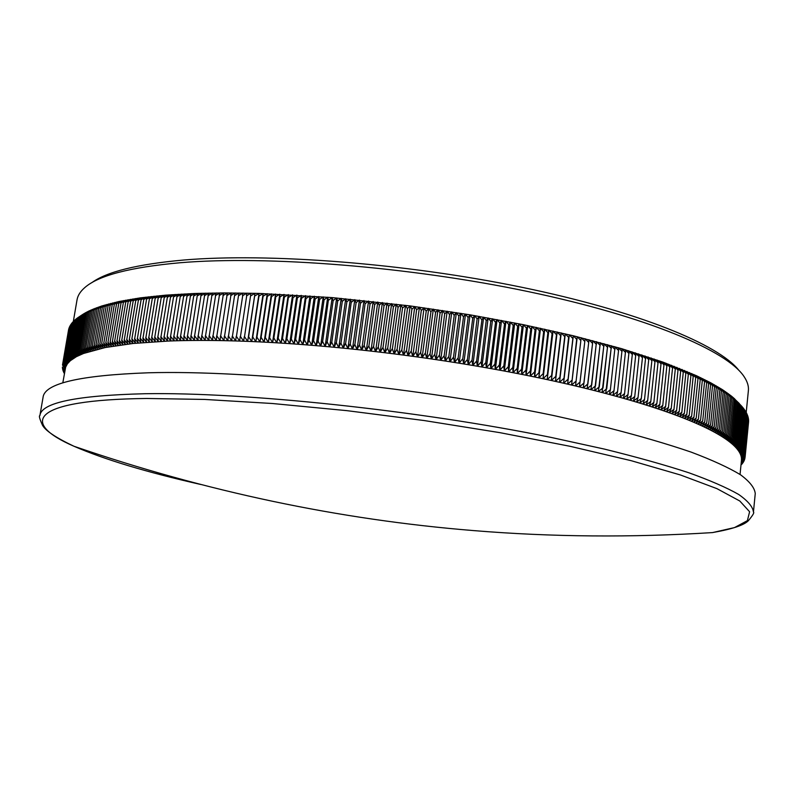 <?xml version="1.0" encoding="UTF-8"?>
<svg xmlns="http://www.w3.org/2000/svg" width="795" height="795" viewBox="0 0 795 795"><rect width="100%" height="100%" fill="white"/><g stroke="black" fill="none" stroke-linecap="round" stroke-linejoin="round"><path stroke-width="1.19" d="M91.634 282.801C106.5 271.801 137.187 264.208 183.715 260.025C268.173 252.82 404.993 263.224 521.421 287.204C638.017 311.183 718.72 344.483 738.833 370.301M167.159 336.494L173.539 296.893L167.159 336.494L167.646 341.085L132.934 343.5L105.298 347.524L83.574 353.457L76.419 356.667L70.318 360.731L67.237 357.134L77.035 299.824C77.751 295.551 80.315 291.487 84.727 287.641C98.351 275.527 130.191 267.219 180.276 262.728C267.16 255.394 409.365 266.593 528.526 291.666C647.875 316.748 727.584 350.973 744.2 376.8C747.439 381.689 748.83 386.291 748.383 390.593L746.197 412.585M78.387 317.304L72.136 353.556L78.387 317.304L88.334 311.282L101.631 306.025L119.012 301.514L140.457 297.847L165.847 295.144L194.984 293.474L223.783 292.928L259.051 293.415L332.191 297.598L410.18 305.936L470.084 314.84L523.458 324.698L573.324 335.768L621.769 348.707L663.08 362.162L696.311 375.637L710.68 382.763L722.536 389.719L731.887 396.457L739.27 403.482M67.903 356.548L74.084 320.703L67.903 356.548L70.318 360.731L67.406 363.832L65.667 367.061L62.805 382.892M43.069 397.281C44.609 383.458 79.709 375.29 148.367 372.785C247.802 369.963 420.505 387.652 553.539 415.507L606.784 427.501C639.12 435.749 667.204 443.938 691.054 452.077C712.24 460.066 728.757 467.649 740.602 474.824C749.814 481.691 754.703 487.931 755.25 493.566L753.441 512.059C752.855 506.803 747.926 500.939 738.654 494.45C726.749 487.653 710.154 480.428 688.887 472.777C664.948 464.966 636.765 457.065 604.329 449.076L550.925 437.379C417.504 410.15 244.423 392.024 144.958 393.724C76.29 395.423 41.27 402.707 39.899 415.586L43.069 397.281M200.708 484.473C146.747 472.25 104.483 459.51 73.925 446.243L73.925 446.243C19.776 422.751 30.419 399.786 146.697 398.474L204.563 399.428L272.347 403.502L346.868 410.647L424.172 420.545L499.976 432.669L570.134 446.313L631.18 460.683L680.59 475.022L716.921 488.637L739.787 500.999L749.606 511.742L747.399 520.636L734.52 527.582L712.499 532.59C732.006 529.162 743.961 525.207 748.353 520.715C752.825 515.339 754.525 512.457 753.441 512.059M741 464.906L741.864 464.012M741.844 464.22L741 464.846M741.019 464.697L742.381 463.366M742.351 463.604L741.029 464.598M741.039 464.449L742.848 462.7M742.818 462.988L741.059 464.29M741.069 464.161L743.275 462.034M743.245 462.362L741.089 463.942M741.109 463.823L743.663 461.358M743.633 461.726L741.129 463.555M741.139 463.455L744.011 460.673M743.971 461.08L741.179 463.107M741.188 463.038L744.309 459.977M744.269 460.434L741.228 462.63M741.228 462.581L744.577 459.272M744.527 459.768L741.278 462.104L744.786 458.556M744.736 459.103L741.337 461.537M741.337 461.517L744.955 457.831M744.905 458.427L741.397 460.921L745.084 457.105M745.024 457.751L741.457 460.265L745.094 457.095L748.582 421.906L745.104 457.055L741.506 459.59L745.134 456.4L748.622 421.131L745.134 456.4L741.506 458.904L745.124 455.694L748.622 420.346L745.124 455.694M741.457 460.265L741.467 458.208L745.064 454.978L748.572 419.561L745.064 454.978M745.124 455.654L741.467 458.208L741.377 457.503L744.965 454.263L748.483 418.806L744.965 454.263L741.248 456.797L744.816 453.538L748.333 417.951L744.816 453.538M745.064 454.939L741.377 457.503L741.069 456.072L744.627 452.802L748.155 417.176L744.627 452.802M744.816 453.498L741.069 456.072L740.841 455.346L744.388 452.057L747.916 416.312L744.388 452.057M744.617 452.762L740.841 455.346L740.572 454.621L744.1 451.312L747.648 415.527L744.1 451.312M744.368 452.017L740.572 454.621L740.254 453.875L743.762 450.556L747.3 414.642L743.762 450.556M744.08 451.262L740.254 453.875L739.897 453.13L743.385 449.791L746.932 413.798L743.385 449.791M743.742 450.507L739.897 453.13L739.479 452.375L742.957 449.016L746.535 412.993L742.957 449.016M746.505 413.291L746.932 413.798M743.365 449.741L739.479 452.375L739.022 451.62L742.47 448.241L746.038 412.088L742.47 448.241M746.038 412.386L746.505 412.953M742.928 448.976L739.022 451.62L738.515 450.854L741.944 447.456L745.511 411.224L741.944 447.456L737.959 450.079L741.377 446.661L744.985 410.399L741.377 446.661M745.521 411.482L746.038 412.088M742.451 448.201L738.515 450.854L737.353 449.294L740.751 445.866L744.368 409.524L740.751 445.866M744.965 410.578L745.511 411.224M744.358 409.663L744.945 410.349M741.337 446.621L737.353 449.294L736.697 448.509L740.075 445.061L743.663 408.59L740.075 445.061M743.693 408.739L744.329 409.475M740.711 445.826L736.697 448.509L736.001 447.714L739.35 444.246L742.957 407.696L739.35 444.246M742.987 407.805L743.663 408.59M740.036 445.011L736.001 447.714L735.246 446.919L738.575 443.431L742.192 406.792L738.575 443.431M742.232 406.871L742.957 407.696M739.31 444.206L735.246 446.919L734.451 446.114L737.76 442.606L741.377 405.887L737.76 442.606M741.417 405.937L742.192 406.792M738.535 443.381L734.451 446.114L733.606 445.299L736.885 441.772L740.513 404.983L736.885 441.772M740.562 405.033L741.377 405.887M737.71 442.557L733.606 445.299L732.702 444.475L735.961 440.937L739.598 404.059L735.961 440.937M739.648 404.108L740.513 404.983M736.836 441.732L732.702 444.475L731.758 443.65L734.987 440.092L738.635 403.135L734.987 440.092M738.694 403.194L739.598 404.059M735.912 440.887L731.758 443.65L730.754 442.825L733.964 439.247L737.681 402.26L733.964 439.247M737.681 402.26L738.635 403.135M734.938 440.052L730.754 442.825L729.711 441.99L732.891 438.393L736.558 401.276L732.891 438.393M736.617 401.326L734.113 398.335L737.621 402.21M733.904 439.198L729.711 441.99L728.608 441.146L731.768 437.528L735.445 400.332L731.768 437.528M735.504 400.382L733.03 397.401L736.558 401.276M732.831 438.343L728.608 441.146L727.465 440.291L730.595 436.664L734.341 399.438L730.595 436.664M734.341 399.438L731.887 396.457L735.445 400.332M731.708 437.479L727.465 440.291L726.262 439.436L729.363 435.789L733.129 398.484L729.363 435.789M733.129 398.484L730.704 395.512L734.272 399.388M730.525 436.614L726.262 439.436L725.01 438.582L728.081 434.915L731.788 397.48L728.081 434.915M731.857 397.53L729.472 394.559L733.06 398.434M729.293 435.74L725.01 438.582L723.708 437.717L726.749 434.03L730.545 396.566L726.749 434.03M730.545 396.566L728.19 393.604L731.788 397.48M728.011 434.865L723.708 437.717L722.357 436.843L725.368 433.136L729.094 395.542L725.368 433.136M729.174 395.602L726.849 392.641L730.466 396.516M726.68 433.981L722.357 436.843L720.956 435.968L723.937 432.241L727.673 394.568L723.937 432.241M727.753 394.628L725.467 391.677L729.094 395.542M725.288 433.086L720.956 435.968L719.505 435.084L722.456 431.347L726.203 393.595L722.456 431.347M726.282 393.644L724.026 390.703L727.673 394.568M723.857 432.192L719.505 435.084L717.994 434.199L720.916 430.443L724.672 392.611L720.916 430.443M724.762 392.67L722.536 389.719L726.203 393.595M722.367 431.297L717.994 434.199L716.434 433.305L719.326 429.529L723.182 391.677L719.326 429.529M723.182 391.677L720.995 388.745L724.672 392.611M720.827 430.383L716.434 433.305L714.824 432.41L717.686 428.614L721.462 390.633L717.686 428.614M721.562 390.693L719.405 387.751L723.092 391.627M719.236 429.479L714.824 432.41L713.165 431.516L715.987 427.7L719.882 389.689L715.987 427.7M719.882 389.689L717.756 386.767L721.462 390.633M717.587 428.565L713.165 431.516L711.455 430.612L714.248 426.776L718.054 388.636L714.248 426.776M718.153 388.695L716.066 385.774L719.783 389.639M715.898 427.64L711.455 430.612L709.697 429.697L712.449 425.842L716.265 387.632L712.449 425.842M716.365 387.692L714.317 384.77L718.054 388.636M714.149 426.726L709.697 429.697L707.878 428.783L710.591 424.918L714.526 386.678L710.591 424.918M714.526 386.678L712.529 383.776L716.265 387.632M712.34 425.792L707.878 428.783L706.01 427.869L708.693 423.974L712.539 385.615L708.693 423.974M712.648 385.674L710.68 382.763L714.427 386.628M710.492 424.858L706.01 427.869L704.092 426.945L706.735 423.039L710.601 384.601L706.735 423.039M710.71 384.661L708.782 381.759L712.539 385.615M708.583 423.924L704.092 426.945L702.124 426.021L704.728 422.095L708.603 383.578L704.728 422.095M708.713 383.637L706.825 380.745L710.601 384.601M706.626 422.99L702.124 426.021L700.107 425.096L702.671 421.151L706.676 382.614L702.671 421.151M706.676 382.614L704.827 379.732L708.603 383.578M704.618 422.046L700.107 425.096L698.03 424.162L700.564 420.197L704.579 381.59L700.564 420.197M704.579 381.59L702.77 378.708L706.556 382.564M702.561 421.092L698.03 424.162L695.913 423.228L698.398 419.243L702.313 380.507L698.398 419.243M702.432 380.566L700.673 377.695L704.459 381.54M700.445 420.148L695.913 423.228L693.737 422.284L696.181 418.289L700.236 379.533L696.181 418.289M700.236 379.533L698.517 376.671L702.313 380.507M698.278 419.194L693.737 422.284L691.511 421.34L693.916 417.325L697.99 378.5L693.916 417.325M697.99 378.5L696.311 375.637L700.117 379.483M696.062 418.23L691.511 421.34L689.235 420.396L691.6 416.361L695.685 377.466L691.6 416.361M695.685 377.466L694.055 374.614L697.861 378.45M693.797 417.276L689.235 420.396L686.91 419.452L689.235 415.397L693.2 376.373L689.235 415.397M693.339 376.433L691.749 373.58L695.555 377.416M691.471 416.312L686.91 419.452L684.525 418.498L686.81 414.434L690.934 375.389L686.81 414.434M690.934 375.389L689.384 372.547L693.2 376.373M689.096 415.348L684.525 418.498L682.1 417.554L684.336 413.46L688.341 374.296L684.336 413.46M688.48 374.356L686.979 371.513L690.795 375.339M686.671 414.374L682.1 417.554L679.626 416.6L681.812 412.486L685.837 373.253L681.812 412.486M685.976 373.312L684.525 370.48L688.341 374.296M684.197 413.41L679.626 416.6L677.092 415.636L679.238 411.512L683.273 372.209L679.238 411.512M683.422 372.269L682.011 369.437L685.837 373.253M681.673 412.436L677.092 415.636L674.508 414.682L676.615 410.538L680.669 371.166L676.615 410.538M680.808 371.225L679.457 368.403L683.273 372.209M679.099 411.462L674.508 414.682L671.884 413.718L673.941 409.554L678.006 370.122L673.941 409.554M678.155 370.182L676.853 367.36L680.669 371.166M676.475 410.478L671.884 413.718L669.201 412.754L671.219 408.58L675.303 369.069L671.219 408.58M675.452 369.128L674.19 366.326L678.006 370.122M673.792 409.505L669.201 412.754L666.478 411.79L668.446 407.597L672.54 368.025L668.446 407.597M672.699 368.085L671.487 365.283L675.303 369.069M671.069 408.521L666.478 411.79L663.696 410.826L665.624 406.613L669.728 366.982L665.624 406.613M669.887 367.042L668.734 364.239L672.54 368.025M668.287 407.547L663.696 410.826L660.874 409.862L662.742 405.629L666.876 365.929L662.742 405.629M667.035 365.988L665.932 363.196L669.728 366.982M665.465 406.563L660.874 409.862L658.002 408.898L659.82 404.655L663.974 364.885L659.82 404.655M664.133 364.945L663.08 362.162L666.876 365.929M662.583 405.579L658.002 408.898L655.07 407.934L656.849 403.661L661.013 363.832L656.849 403.661M661.182 363.891L660.178 361.119L663.974 364.885M659.661 404.595L655.07 407.934L652.109 406.96L653.838 402.677L658.012 362.788L653.838 402.677M658.181 362.848L657.226 360.075L661.013 363.832M656.69 403.612L652.109 406.96L649.088 405.997L650.767 401.694L654.961 361.745L650.767 401.694M655.13 361.805L654.235 359.032L658.012 362.788M653.669 402.628L649.088 405.997L646.017 405.033L647.647 400.71L651.87 360.691L647.647 400.71M652.039 360.751L651.194 357.998L654.961 361.745M650.598 401.644L646.017 405.033L642.907 404.059L644.487 399.726L648.72 359.648L644.487 399.726M648.899 359.708L648.104 356.955L651.87 360.691M647.478 400.66L642.907 404.059L639.746 403.095L641.277 398.742L645.53 358.605L641.277 398.742M645.709 358.664L644.964 355.922L648.72 359.648M644.308 399.676L639.746 403.095L636.547 402.131L638.017 397.758L642.469 357.621L638.017 397.758M642.469 357.621L641.784 354.888L645.53 358.605M641.098 398.692L636.547 402.131L633.297 401.157L634.718 396.784L639.011 356.528L634.718 396.784M639.19 356.587L638.564 353.845L642.29 357.571M637.838 397.709L633.297 401.157L629.998 400.193L631.369 395.801L635.682 355.484L631.369 395.801M635.861 355.544L635.294 352.821L639.011 356.528M634.539 396.725L629.998 400.193L626.659 399.229L627.98 394.817L632.303 354.451L627.98 394.817M632.492 354.51L631.975 351.788L635.682 355.484M631.19 395.741L626.659 399.229L623.28 398.265L624.542 393.843L628.885 353.417L624.542 393.843M629.074 353.477L628.616 350.754L632.303 354.451M627.792 394.767L623.28 398.265L619.852 397.311L621.064 392.859L625.427 352.384L621.064 392.859M625.615 352.443L625.218 349.73L628.885 353.417M624.353 393.783L619.852 397.311L616.383 396.347L617.536 391.885L621.919 351.36L617.536 391.885M622.117 351.42L621.769 348.707L625.427 352.384M620.865 392.809L616.383 396.347L612.865 395.393L613.969 390.921L618.57 350.386L613.969 390.921M618.57 350.386L618.281 347.693L621.919 351.36M617.337 391.836L612.865 395.393L609.308 394.439L610.361 389.947L614.783 349.313L610.361 389.947M614.982 349.373L614.754 346.68L618.371 350.337M613.77 390.862L609.308 394.439L605.711 393.485L611.146 348.29L606.704 388.974M611.345 348.349L611.176 345.666L614.783 349.313M610.163 389.888L605.711 393.485L602.073 392.531L607.469 347.276L603.017 388.01M607.678 347.335L607.569 344.652L611.146 348.29M606.506 388.924L602.073 392.531L598.396 391.587L603.763 346.262L599.281 387.056M603.962 346.322L603.912 343.649L607.469 347.276M602.809 387.96L598.396 391.587L594.68 390.643L600.006 345.259L595.505 386.092M600.215 345.318L600.225 342.645L603.763 346.262M599.072 386.996L594.68 390.643L590.923 389.699L596.21 344.255L591.689 385.138M596.419 344.315L596.489 341.651L600.006 345.259M595.296 386.042L590.923 389.699L587.127 388.755L592.593 343.311L587.843 384.184M592.593 343.311L592.722 340.658L596.21 344.255M591.48 385.088L587.127 388.755L583.292 387.821L588.727 342.317L583.947 383.24M588.727 342.317L588.916 339.664L592.384 343.261M587.624 384.134L583.292 387.821L579.426 386.897L584.822 341.333L580.022 382.296M584.822 341.333L585.07 338.69L588.509 342.267M583.739 383.18L579.426 386.897L575.52 385.963L580.877 340.349L576.057 381.352M580.877 340.349L581.195 337.706L584.603 341.284M579.803 382.236L575.52 385.963L571.575 385.038L576.683 339.316L572.062 380.417M576.902 339.376L577.269 336.732L580.658 340.3M575.838 381.302L571.575 385.038L567.6 384.124L572.887 338.402L568.028 379.483M572.887 338.402L573.324 335.768L576.683 339.316M571.834 380.368L567.6 384.124L563.585 383.21L568.614 337.378L563.953 378.559M568.842 337.438L569.339 334.804L572.668 338.352M567.799 379.434L563.585 383.21L559.541 382.306L564.758 336.474L559.849 377.635M564.758 336.474L565.315 333.85L568.614 337.378M563.725 378.509L559.541 382.306L555.457 381.401L560.644 335.52L555.715 376.721M560.644 335.52L561.27 332.906L564.53 336.424M559.62 377.585L555.457 381.401L551.352 380.497L556.5 334.576L551.541 375.806M556.5 334.576L557.186 331.962L560.415 335.47M555.486 376.671L551.352 380.497L547.208 379.603L552.088 333.582L547.348 374.902M552.326 333.642L553.072 331.028L556.271 334.526M551.313 375.757L547.208 379.603L543.035 378.718L547.884 332.658L543.114 374.008M548.113 332.708L548.918 330.104L552.088 333.582M547.109 374.852L543.035 378.718L538.831 377.834L543.641 331.724L538.851 373.113M543.879 331.783L544.744 329.18L547.884 332.658M542.876 373.958L538.831 377.834L534.608 376.959L534.558 372.229L539.378 330.809L534.558 372.229M539.606 330.859L540.54 328.265L543.641 331.724M538.613 373.064L534.608 376.959L530.344 376.095L530.245 371.354L535.075 329.905L530.245 371.354M535.313 329.955L536.307 327.361L539.378 330.809M534.319 372.179L530.344 376.095L526.061 375.23L525.902 370.48L530.752 329.001L525.902 370.48M530.99 329.05L532.054 326.467L535.075 329.905M530.007 371.305L526.061 375.23L521.749 374.375L521.53 369.615L526.409 328.106L521.53 369.615M526.648 328.156L527.771 325.572L530.752 329.001M525.664 370.43L521.749 374.375L517.416 373.521L517.138 368.751L522.027 327.222L517.138 368.751M522.275 327.272L523.458 324.698L526.409 328.106M521.291 369.566L517.416 373.521L513.053 372.686L512.715 367.906L517.634 326.347L512.715 367.906M517.873 326.397L519.125 323.823L522.027 327.222M516.889 368.701L513.053 372.686L508.661 371.851L508.273 367.061L513.212 325.473L508.273 367.061M513.451 325.523L514.763 322.959L517.634 326.347M512.467 367.856L508.661 371.851L504.259 371.017L503.801 366.227L508.76 324.618L503.801 366.227M509.009 324.668L510.38 322.104L513.212 325.473M508.025 367.012L504.259 371.017L499.826 370.202L499.31 365.392L504.547 323.813L499.31 365.392M504.547 323.813L505.978 321.26L508.76 324.618M503.553 366.177L499.826 370.202L495.374 369.387L494.808 364.577L499.807 322.929L494.808 364.577M500.055 322.979L501.556 320.425L504.298 323.774M499.061 365.352L495.374 369.387L490.903 368.582L490.276 363.762L495.553 322.144L490.276 363.762M495.553 322.144L497.114 319.59L499.807 322.929M494.55 364.527L490.903 368.582L486.421 367.787L485.725 362.957L490.773 321.279L485.725 362.957M491.032 321.329L492.652 318.775L495.305 322.104M490.028 363.722L486.421 367.787L481.909 367.002L481.164 362.162L486.232 320.465L481.164 362.162M486.48 320.514L488.17 317.97L490.773 321.279M485.477 362.918L481.909 367.002L477.388 366.227L476.583 361.377L481.929 319.709L476.583 361.377M481.929 319.709L483.668 317.175L486.232 320.465M480.905 362.123L477.388 366.227L472.846 365.452L471.982 360.602L477.099 318.875L471.982 360.602M477.348 318.924L479.156 316.39L481.671 319.67M476.324 361.337L472.846 365.452L468.285 364.696L467.371 359.837L472.757 318.139L467.371 359.837M472.757 318.139L474.625 315.605L477.099 318.875M471.723 360.562L468.285 364.696L463.724 363.941L462.74 359.082L468.156 317.374L462.74 359.082M468.156 317.374L470.084 314.84L472.508 318.099M467.112 359.797L463.724 363.941L459.132 363.196L458.099 358.336L463.535 316.619L458.099 358.336M463.535 316.619L465.522 314.085L467.897 317.334M462.481 359.042L459.132 363.196L454.541 362.47L453.448 357.601L458.904 315.873L453.448 357.601M458.904 315.873L460.951 313.339L463.276 316.579M457.841 358.297L454.541 362.47L449.94 361.745L448.787 356.875L454.263 315.138L448.787 356.875M454.263 315.138L456.38 312.614L458.645 315.834M453.19 357.561L449.94 361.745L445.319 361.029L444.117 356.15L449.612 314.413L444.117 356.15M449.612 314.413L451.789 311.888L454.005 315.098M448.529 356.826L445.319 361.029L440.698 360.334L439.436 355.445L444.703 313.657L439.436 355.445M444.962 313.697L447.188 311.183L449.354 314.373M443.858 356.11L440.698 360.334L436.058 359.638L434.746 354.749L440.033 312.962L434.746 354.749M440.291 313.001L442.577 310.477L444.703 313.657M439.178 355.405L436.058 359.638L431.427 358.952L430.055 354.063L435.62 312.306L430.055 354.063M435.62 312.306L437.966 309.792L440.033 312.962M434.487 354.709L431.427 358.952L426.776 358.287L425.355 353.387L430.94 311.63L425.355 353.387M430.94 311.63L433.345 309.126L435.362 312.276M429.797 354.023L426.776 358.287L422.125 357.621L420.644 352.722L426.249 310.964L420.644 352.722M426.249 310.964L428.714 308.46L430.681 311.6M425.096 353.358L422.125 357.621L417.474 356.975L415.934 352.076L421.31 310.279L415.934 352.076M421.569 310.318L424.083 307.814L425.991 310.934M420.386 352.692L417.474 356.975L412.814 356.329L411.224 351.43L416.62 309.643L411.224 351.43M416.878 309.682L419.452 307.168L421.31 310.279M415.676 352.036L412.814 356.329L408.153 355.703L406.513 350.804L411.919 309.017L406.513 350.804M412.188 309.056L414.811 306.552L416.62 309.643M410.965 351.4L408.153 355.703L403.492 355.087L401.803 350.188L407.487 308.44L401.803 350.188M407.487 308.44L410.18 305.936L411.919 309.017M406.255 350.764L403.492 355.087L398.832 354.481L397.093 349.581L402.538 307.804L397.093 349.581M402.797 307.844L405.539 305.34L407.229 308.41M401.545 350.148L398.832 354.481L394.171 353.884L392.382 348.985L398.106 307.248L392.382 348.985M398.106 307.248L400.909 304.753L402.538 307.804M396.824 349.542L394.171 353.884L389.52 353.308L387.672 348.399L393.416 306.681L387.672 348.399M393.416 306.681L396.278 304.177L397.848 307.218M392.114 348.955L389.52 353.308L384.859 352.732L382.971 347.832L388.735 306.115L382.971 347.832M388.735 306.115L391.647 303.62L393.157 306.651M387.413 348.369L384.859 352.732L380.219 352.175L378.271 347.276L384.055 305.568L378.271 347.276M384.055 305.568L387.016 303.074L388.477 306.085M382.703 347.803L380.219 352.175L375.568 351.628L373.571 346.729L379.384 305.041L373.571 346.729M379.384 305.041L382.395 302.537L383.796 305.538M378.013 347.246L375.568 351.628L370.937 351.092L368.89 346.193L374.713 304.515L368.89 346.193M374.713 304.515L377.784 302.021L379.126 305.012M373.312 346.7L370.937 351.092L366.306 350.575L364.209 345.676L370.053 304.008L364.209 345.676M370.053 304.008L373.173 301.514L374.455 304.485M368.632 346.163L366.306 350.575L361.685 350.058L359.539 345.159L365.144 303.491L359.539 345.159M365.402 303.521L368.572 301.027L369.794 303.988M363.951 345.646L361.685 350.058L357.074 349.562L354.878 344.672L360.513 303.014L354.878 344.672M360.761 303.044L363.981 300.55L365.144 303.491M359.28 345.139L357.074 349.562L352.473 349.075L350.237 344.185L356.13 302.577L350.237 344.185M356.13 302.577L359.4 300.083L360.513 303.014M354.63 344.642L352.473 349.075L347.882 348.608L345.596 343.718L351.261 302.1L345.596 343.718M351.519 302.13L354.828 299.635L355.882 302.557M349.979 344.156L347.882 348.608L343.301 348.15L340.976 343.261L346.908 301.693L340.976 343.261M346.908 301.693L350.277 299.198L351.261 302.1M345.338 343.688L343.301 348.15L338.74 347.703L336.365 342.814L342.317 301.275L336.365 342.814M342.317 301.275L345.736 298.771L346.66 301.673M340.717 343.231L338.74 347.703L334.188 347.266L331.773 342.387L337.746 300.868L331.773 342.387M337.746 300.868L341.204 298.363L342.069 301.255M336.116 342.794L334.188 347.266L329.657 346.849L327.202 341.969L333.184 300.47L327.202 341.969M333.184 300.47L336.683 297.976L337.487 300.848M331.525 342.367L329.657 346.849L325.135 346.441L322.641 341.562L328.385 300.073L322.641 341.562M328.643 300.103L332.191 297.598L332.936 300.45M326.944 341.949L325.135 346.441L320.633 346.044L318.099 341.174L324.112 299.735L318.099 341.174M324.112 299.735L327.709 297.231L328.385 300.073M322.382 341.542L320.633 346.044L316.152 345.656L313.568 340.797L319.61 299.387L313.568 340.797M319.61 299.387L323.237 296.883L323.863 299.715M317.841 341.154L316.152 345.656L311.69 345.288L309.066 340.439L315.118 299.049L309.066 340.439M315.118 299.049L318.795 296.555L319.361 299.367M313.319 340.777L311.69 345.288L307.248 344.941L304.584 340.081L310.646 298.731L304.584 340.081M310.646 298.731L314.373 296.227L314.87 299.039M308.818 340.419L307.248 344.941L302.825 344.593L300.122 339.753L305.956 298.413L300.122 339.753M306.204 298.433L309.971 295.929L310.408 298.721M304.336 340.061L302.825 344.593L298.423 344.265L295.69 339.425L301.543 298.125L295.69 339.425M301.782 298.145L305.588 295.631L305.956 298.413M299.884 339.733L298.423 344.265L294.051 343.947L291.278 339.117L297.38 297.867L291.278 339.117M297.38 297.867L301.226 295.362L301.543 298.125M295.442 339.405L294.051 343.947L289.698 343.649L286.886 338.819L293.007 297.608L286.886 338.819M293.007 297.608L296.893 295.094L297.141 297.857M291.03 339.097L289.698 343.649L285.365 343.361L282.523 338.541L288.416 297.35L282.523 338.541M288.655 297.37L292.58 294.856L292.769 297.598M286.647 338.809L285.365 343.361L281.062 343.082L278.18 338.272L284.332 297.131L278.18 338.272M284.332 297.131L288.287 294.617L288.416 297.35M282.285 338.531L281.062 343.082L276.789 342.824L273.878 338.024L280.039 296.923L273.878 338.024M280.039 296.923L284.024 294.408L284.093 297.121M277.942 338.263L276.789 342.824L272.536 342.575L269.594 337.786L275.766 296.724L269.594 337.786M275.766 296.724L279.79 294.2L279.8 296.913M273.639 338.004L272.536 342.575L268.312 342.337L265.341 337.557L271.522 296.535L265.341 337.557M271.522 296.535L275.587 294.021L275.527 296.714M269.356 337.766L268.312 342.337L264.119 342.118L261.118 337.348L267.319 296.366L261.118 337.348M267.319 296.366L271.413 293.842L271.294 296.525M265.103 337.547L264.119 342.118L259.965 341.91L256.924 337.15L263.135 296.217L256.924 337.15M263.135 296.217L267.259 293.683L267.08 296.356M260.879 337.328L259.965 341.91L255.831 341.721L252.76 336.961L258.981 296.078L252.76 336.961M258.981 296.078L263.145 293.544L262.906 296.207M256.696 337.14L255.831 341.721L251.727 341.542L248.636 336.792L254.639 295.939L248.636 336.792M254.867 295.949L259.051 293.415L258.753 296.068M252.532 336.951L251.727 341.542L247.662 341.373L244.532 336.633L250.554 295.829L244.532 336.633M250.783 295.839L254.996 293.305L254.639 295.939M248.408 336.782L247.662 341.373L243.628 341.224L240.478 336.494L246.728 295.74L240.478 336.494M246.728 295.74L250.972 293.206L250.554 295.829M244.313 336.623L243.628 341.224L239.623 341.085L236.443 336.365L242.714 295.661L236.443 336.365M242.714 295.661L246.987 293.126L246.5 295.74M240.249 336.484L239.623 341.085L235.658 340.956L232.448 336.245L238.51 295.591L232.448 336.245M238.729 295.601L243.031 293.057L242.485 295.661M236.224 336.355L235.658 340.956L231.723 340.846L228.493 336.146L234.565 295.541L228.493 336.146M234.773 295.551L239.106 292.997L238.51 295.591M232.229 336.245L231.723 340.846L227.827 340.747L224.578 336.056L230.868 295.511L224.578 336.056M230.868 295.511L235.221 292.958L234.565 295.541M228.274 336.146L227.827 340.747L223.961 340.658L220.692 335.987L226.992 295.492L220.692 335.987M226.992 295.492L231.375 292.938L230.649 295.511M224.359 336.056L223.961 340.658L220.145 340.588L216.846 335.927L223.156 295.482L216.846 335.927M223.156 295.482L227.559 292.928L226.774 295.492M220.473 335.977L220.145 340.588L216.359 340.528L213.04 335.878L219.36 295.492L213.04 335.878M219.36 295.492L223.783 292.928L222.948 295.482M216.638 335.917L216.359 340.528L212.613 340.479L209.274 335.848L215.594 295.511L209.274 335.848M215.594 295.511L220.046 292.948L219.152 295.492M212.831 335.878L212.613 340.479L208.906 340.449L205.547 335.828L211.877 295.551L205.547 335.828M211.877 295.551L216.339 292.977L215.385 295.511M209.065 335.848L208.906 340.449L205.229 340.429L201.86 335.818L208.191 295.601L201.86 335.818M208.191 295.601L212.682 293.027L211.669 295.551M205.339 335.828L205.229 340.429L201.602 340.429L198.213 335.828L204.554 295.661L198.213 335.828M204.554 295.661L209.065 293.087L207.992 295.601M201.652 335.818L201.602 340.429L198.015 340.439L194.606 335.848L200.956 295.74L194.606 335.848M200.956 295.74L205.478 293.166L204.355 295.67M198.015 335.828L198.015 340.439L194.467 340.459L191.048 335.878L197.21 295.839L191.048 335.878M197.398 295.839L201.94 293.256L200.757 295.75M194.407 335.848L194.467 340.459L190.969 340.489L187.531 335.927L193.692 295.949L187.531 335.927M193.891 295.949L198.442 293.355L197.21 295.839M190.85 335.887L190.969 340.489L187.501 340.538L184.052 335.987L190.412 296.068L184.052 335.987M190.412 296.068L194.984 293.474L193.692 295.949M187.332 335.927L187.501 340.538L184.082 340.598L180.614 336.066L186.984 296.197L180.614 336.066M186.984 296.197L191.575 293.603L190.224 296.078M183.864 335.997L184.082 340.598L180.713 340.667L177.225 336.146L183.605 296.346L177.225 336.146M183.605 296.346L188.206 293.753L186.795 296.207M180.425 336.066L180.713 340.667L177.374 340.757L173.886 336.245L180.266 296.515L173.886 336.245M180.266 296.515L184.877 293.911L183.416 296.356M177.047 336.156L177.374 340.757L174.095 340.846L170.587 336.365L176.967 296.694L170.587 336.365M176.967 296.694L181.598 294.08L180.077 296.525M173.698 336.255L174.095 340.846L170.845 340.966L167.338 336.484M173.717 296.883L178.358 294.269L176.788 296.704M170.408 336.365L170.845 340.966L167.646 341.085L164.128 336.623L170.518 297.082L164.128 336.623M170.518 297.082L175.158 294.468L173.539 296.893M167.357 297.3L160.968 336.772L167.357 297.3L172.008 294.677L170.339 297.091M163.949 336.633L164.495 341.224L160.968 336.772M164.247 297.529L157.857 336.941L164.247 297.529L168.908 294.905L167.189 297.31M160.799 336.782L161.395 341.363L157.857 336.941M161.186 297.767L154.786 337.11L161.186 297.767L165.847 295.144L164.078 297.539M157.688 336.951L158.334 341.532L154.786 337.11M158.165 298.026L151.766 337.299L158.165 298.026L162.836 295.392L161.017 297.787M154.618 337.12L155.323 341.701L151.766 337.299M155.194 298.294L148.804 337.497L155.194 298.294L159.875 295.661L157.996 298.046M151.607 337.309L152.352 341.88L148.804 337.497M152.272 298.572L145.873 337.716L152.272 298.572L156.953 295.929L155.035 298.314M148.635 337.507L149.44 342.079L145.873 337.716M149.4 298.87L143.001 337.935L149.4 298.87L154.091 296.217L152.113 298.592M145.714 337.726L146.568 342.287L143.001 337.935M146.578 299.178L140.178 338.173L146.578 299.178L151.269 296.525L149.241 298.89M142.842 337.945L143.746 342.506L140.178 338.173M143.796 299.496L137.406 338.422L143.796 299.496L148.486 296.833L146.419 299.198M140.019 338.183L140.973 342.734L137.406 338.422M141.073 299.824L134.673 338.68L141.073 299.824L145.763 297.161L143.647 299.516M137.247 338.432L138.241 342.983L134.673 338.68M138.39 300.172L131.851 338.968L138.39 300.172L143.09 297.499L140.924 299.844M134.524 338.69L135.567 343.231L132 338.948M135.766 300.52L129.366 339.236L135.766 300.52L140.457 297.847L138.241 300.192M131.851 338.968L132.934 343.5L129.366 339.236M133.182 300.888L126.793 339.525L133.182 300.888L137.873 298.214L135.617 300.54M129.227 339.246L130.36 343.778L126.793 339.525M130.658 301.265L124.268 339.833L130.658 301.265L135.349 298.582L133.043 300.908M126.653 339.545L127.826 344.066L124.268 339.833M128.174 301.653L121.784 340.141L128.174 301.653L132.864 298.97L130.519 301.285M124.129 339.843L125.352 344.364L121.784 340.141M125.749 302.06L119.359 340.469L125.749 302.06L130.43 299.367L128.035 301.683M121.655 340.161L122.917 344.672L119.359 340.469M123.364 302.468L116.984 340.807L123.364 302.468L128.045 299.775L125.61 302.08M119.23 340.489L120.542 345L116.984 340.807M121.039 302.895L114.659 341.154L121.039 302.895L125.719 300.192L123.235 302.498M116.855 340.826L118.216 345.328L114.659 341.154M118.763 303.322L112.393 341.512L118.763 303.322L123.434 300.619L120.91 302.915M114.54 341.174L115.931 345.666L112.393 341.512M116.537 303.769L110.167 341.89L116.537 303.769L121.198 301.057L118.634 303.352M112.264 341.532L113.705 346.024L110.167 341.89M114.361 304.227L107.991 342.267L114.361 304.227L119.012 301.514L116.418 303.799M110.048 341.91L111.529 346.382L107.991 342.267M112.234 304.694L105.874 342.655L112.234 304.694L116.885 301.971L114.242 304.256M107.872 342.287L109.402 346.749L105.874 342.655M110.157 305.171L103.807 343.052L110.157 305.171L114.798 302.448L112.115 304.724M105.755 342.675L107.325 347.137L103.807 343.052M108.14 305.658L101.68 343.49L108.14 305.658L112.771 302.925L110.048 305.201M103.688 343.072L105.298 347.524L101.79 343.46M106.172 306.154L99.822 343.887L106.172 306.154L110.783 303.422L108.031 305.687M101.68 343.49L103.32 347.932L99.822 343.887M104.244 306.661L97.904 344.315L104.244 306.661L108.855 303.919L106.063 306.184M99.713 343.907L101.392 348.339L97.904 344.315M102.376 307.178L96.046 344.752L102.376 307.178L106.977 304.435L104.145 306.691M97.805 344.334L99.524 348.767L96.046 344.752M100.558 307.705L94.237 345.199L100.558 307.705L105.139 304.952L102.277 307.208M95.947 344.772L97.696 349.194L94.237 345.199M98.789 308.241L92.379 345.686L98.789 308.241L103.36 305.489L100.458 307.735M94.138 345.219L95.927 349.631L92.468 345.656M97.079 308.788L90.759 346.123L97.079 308.788L101.631 306.025L98.699 308.271M92.379 345.686L94.207 350.078L90.759 346.123M95.41 309.334L89.11 346.6L95.41 309.334L99.951 306.572L96.98 308.818M90.67 346.143L92.528 350.535L89.11 346.6M93.8 309.901L87.5 347.077L93.8 309.901L98.332 307.128L95.321 309.364M89.02 346.62L90.908 351.002L87.5 347.077M92.24 310.477L85.86 347.604L92.24 310.477L96.752 307.695L93.711 309.931M87.41 347.107L89.348 351.479L85.94 347.574M90.719 311.054L84.439 348.071L90.719 311.054L95.221 308.271L92.15 310.507M85.86 347.604L87.828 351.956L84.439 348.071M89.259 311.64L82.988 348.588L89.259 311.64L93.74 308.858L90.64 311.084M84.359 348.101L86.357 352.453L82.988 348.588M87.857 312.236L81.587 349.104L87.857 312.236L92.319 309.454L89.179 311.68M82.909 348.608L84.936 352.95L81.587 349.104M86.496 312.842L80.235 349.631L86.496 312.842L90.938 310.05L87.778 312.276M81.507 349.134L83.574 353.457L80.235 349.631M85.184 313.459L78.934 350.158L85.184 313.459L89.616 310.666L86.416 312.882M80.166 349.661L82.253 353.974L78.934 350.158M83.922 314.085L77.622 350.734L83.922 314.085L88.334 311.282L85.115 313.498M78.864 350.188L80.991 354.5L77.681 350.704M82.72 314.711L76.489 351.251L82.72 314.711L87.102 311.908L83.863 314.114M77.622 350.734L79.768 355.027L76.489 351.251M81.557 315.347L75.336 351.807L81.557 315.347L85.93 312.534L82.65 314.75M76.419 351.281L78.606 355.574L75.336 351.807M80.454 315.993L74.243 352.374L80.454 315.993L84.797 313.18L81.497 315.386M75.277 351.837L77.483 356.11L74.243 352.374M79.391 316.649L73.14 352.98L79.391 316.649L83.723 313.826L80.394 316.032M74.183 352.404L76.419 356.667L73.19 352.94M82.69 314.482L79.341 316.678M73.14 352.98L75.406 357.233L72.196 353.527M72.136 353.556L74.432 357.8L71.242 354.113L77.423 317.97L71.242 354.113M77.423 317.97L78.327 317.374M71.192 354.143L73.518 358.376L70.348 354.699L76.469 318.676L70.348 354.699M76.519 318.646L77.363 318.079M70.298 354.729L72.643 358.952L69.493 355.295L75.654 319.322L69.493 355.295M75.654 319.322L76.449 318.785M69.453 355.335L71.818 359.539L68.698 355.902L74.839 320.007L68.698 355.902M74.839 320.007L75.585 319.51M68.648 355.941L71.043 360.135L67.943 356.518M74.084 320.703L74.77 320.236M66.591 357.76L72.703 322.104L66.551 357.79L69.642 361.337L67.207 357.174L73.329 321.438M73.369 321.399L74.005 320.961M72.703 322.104L73.279 321.697M66.551 357.79L69.016 361.954L65.975 358.386L72.077 322.81L65.975 358.386M72.077 322.81L72.613 322.442M65.945 358.426L68.43 362.57L65.419 359.022L71.51 323.525L65.419 359.022M65.389 359.062L67.893 363.196L64.912 359.668L70.984 324.251L64.882 359.708L67.406 363.832L64.445 360.314L70.516 324.976L64.425 360.354L66.969 364.458L64.027 360.97L70.079 325.712L64.027 360.97M64.007 361.01L66.571 365.104L63.66 361.626L69.702 326.447L63.66 361.626M63.64 361.665L66.224 365.75L63.342 362.291L69.364 327.192L63.342 362.291M63.322 362.331L65.925 366.396L63.063 362.957L69.076 327.938L63.063 362.957M63.053 362.997L65.667 367.061L62.835 363.633L68.817 328.733L62.835 363.633M62.825 363.673L65.458 367.717L62.646 364.309L68.638 329.448L62.646 364.309M62.636 364.349L65.299 368.383L62.507 364.994L68.509 330.193M62.507 365.034L65.17 369.049L62.507 364.994M62.368 367.111L64.872 370.788M64.872 370.828L62.487 367.29M62.407 367.807L64.793 371.275M64.713 371.712L62.567 368.035M64.783 371.335L62.487 368.473M64.643 372.11L62.686 368.791M64.703 371.802L62.616 369.178M64.584 372.467L62.845 369.536M64.634 372.219L62.785 369.894M64.534 372.785L63.053 370.301M64.564 372.597L63.004 370.609M64.484 373.064L63.302 371.056M64.504 372.925L63.262 371.325M64.445 373.292L63.6 371.822M64.455 373.213L63.56 372.05M64.415 373.491L63.928 372.587M64.415 373.451L63.898 372.776M247.662 341.373L254.996 293.305M251.727 341.542L259.051 293.415M255.831 341.721L263.145 293.544M259.965 341.91L267.259 293.683M264.119 342.118L271.413 293.842M268.312 342.337L275.587 294.021M272.536 342.575L279.79 294.2M276.789 342.824L284.024 294.408M281.062 343.082L288.287 294.617M285.365 343.361L292.58 294.856M289.698 343.649L296.893 295.094M294.051 343.947L301.226 295.362M298.423 344.265L305.588 295.631M302.825 344.593L309.971 295.929M307.248 344.941L314.373 296.227M311.69 345.288L318.795 296.555M316.152 345.656L323.237 296.883M320.633 346.044L327.709 297.231M325.135 346.441L332.191 297.598M329.657 346.849L336.683 297.976M334.188 347.266L341.204 298.363M338.74 347.703L345.736 298.771M343.301 348.15L350.277 299.198M347.882 348.608L354.828 299.635M352.473 349.075L359.4 300.083M357.074 349.562L363.981 300.55M361.685 350.058L368.572 301.027M366.306 350.575L373.173 301.514M370.937 351.092L377.784 302.021M375.568 351.628L382.395 302.537M380.219 352.175L387.016 303.074M384.859 352.732L391.647 303.62M389.52 353.308L396.278 304.177M394.171 353.884L400.909 304.753M398.832 354.481L405.539 305.34M403.492 355.087L410.18 305.936M408.153 355.703L414.811 306.552M412.814 356.329L419.452 307.168M417.474 356.975L424.083 307.814M422.125 357.621L428.714 308.46M426.776 358.287L433.345 309.126M431.427 358.952L437.966 309.792M436.058 359.638L442.577 310.477M440.698 360.334L447.188 311.183M445.319 361.029L451.789 311.888M449.94 361.745L456.38 312.614M454.541 362.47L460.951 313.339M459.132 363.196L465.522 314.085M463.724 363.941L470.084 314.84M468.285 364.696L474.625 315.605M472.846 365.452L479.156 316.39M477.388 366.227L483.668 317.175M481.909 367.002L488.17 317.97M486.421 367.787L492.652 318.775M490.903 368.582L497.114 319.59M495.374 369.387L501.556 320.425M499.826 370.202L505.978 321.26M504.259 371.017L510.38 322.104M508.661 371.851L514.763 322.959M513.053 372.686L519.125 323.823M517.416 373.521L523.458 324.698M521.749 374.375L527.771 325.572M526.061 375.23L532.054 326.467M530.344 376.095L536.307 327.361M534.608 376.959L540.54 328.265M538.831 377.834L544.744 329.18M543.035 378.718L548.918 330.104M547.208 379.603L553.072 331.028M551.352 380.497L557.186 331.962M555.457 381.401L561.27 332.906M559.541 382.306L565.315 333.85M563.585 383.21L569.339 334.804M567.6 384.124L573.324 335.768M571.575 385.038L577.269 336.732M575.52 385.963L581.195 337.706M712.499 532.59C631.528 537.678 551.889 537.013 473.572 530.593C338.988 519.662 205.766 491.548 73.925 446.243C56.028 437.757 45.554 430.771 42.513 425.285C39.631 418.915 38.756 415.686 39.899 415.586M740.046 474.456L741.467 460.226"/></g></svg>
